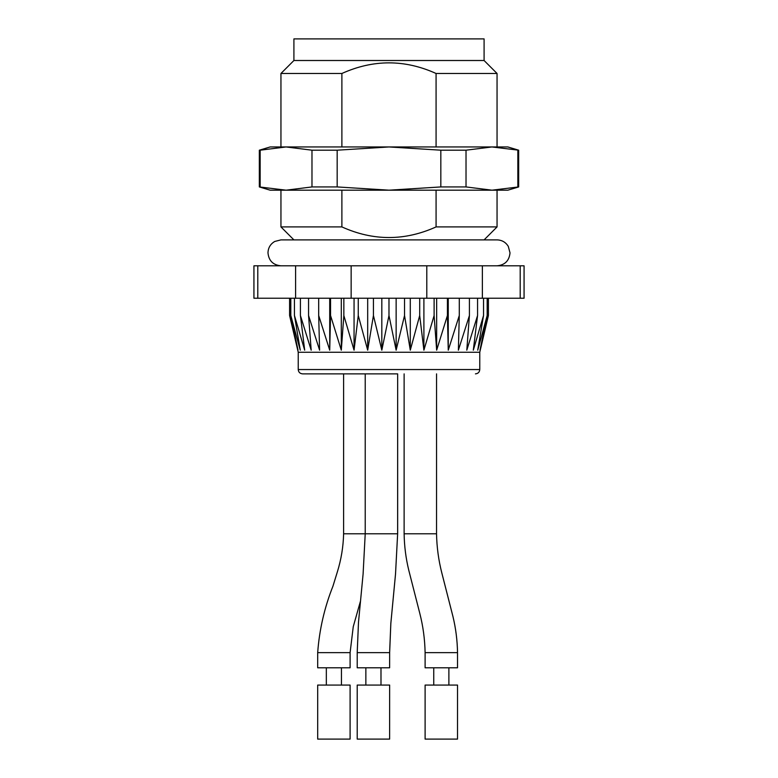 <?xml version="1.0" encoding="UTF-8"?>
<svg xmlns="http://www.w3.org/2000/svg" width="778" height="778" viewBox="0 0 778 778"><rect width="100%" height="100%" fill="white"/><g stroke="black" fill="none" stroke-linecap="round" stroke-linejoin="round"><path stroke-width="1.17" d="M497.054 190.182L497.054 226.913L436.079 226.913L436.079 190.182M341.882 190.182L341.882 226.913L280.946 226.913L280.946 190.182M436.079 146.954L436.079 73.482C404.706 59.323 373.304 59.323 341.882 73.482L341.882 146.954M341.882 226.913C373.255 241.073 404.657 241.073 436.079 226.913M484.091 60.509L293.909 60.509L293.909 38.9L484.091 38.9L484.091 60.509L497.054 73.482L436.079 73.482M341.882 73.482L280.946 73.482L280.946 146.954M520.2 298.237L524.071 298.237L524.071 265.813L520.2 265.813L520.2 298.237L482.37 298.237L482.37 265.813L426.791 265.813L426.791 298.237L351.15 298.237L351.15 265.813L295.591 265.813L295.591 298.237L257.79 298.237L257.79 265.813L253.929 265.813L253.929 298.237L257.79 298.237M482.37 298.237L426.791 298.237M351.15 298.237L295.591 298.237M520.2 265.813L482.37 265.813M295.591 265.813L257.79 265.813M426.791 265.813L351.15 265.813M397.655 373.868L302.554 373.868L343.613 373.868L343.613 533.796L397.655 533.796L397.655 373.868L397.636 533.796L395.525 574.076L390.838 623.441L389.642 652.654L357.209 652.654L357.209 667.787L389.622 667.787L389.642 652.654L389.622 667.787M298.237 369.55L298.237 352.259L479.763 352.259L479.763 369.55C479.511 372.176 478.071 373.615 475.446 373.868C478.091 373.596 479.53 372.147 479.763 369.55L298.237 369.55C298.47 372.147 299.909 373.596 302.554 373.868M289.591 298.237L289.591 315.518L298.023 350.178L290.807 315.518L300.259 350.178L294.444 315.518L304.684 350.178L300.415 315.518L311.181 350.178L308.565 315.518L319.593 350.178L318.688 315.518L329.716 350.178L330.553 315.518L341.299 350.178L343.847 315.518L354.058 350.178L358.259 315.518L367.683 350.178L373.43 315.518L381.823 350.178L388.981 315.518L396.138 350.178L404.531 315.518L410.288 350.178L419.702 315.518L423.903 350.178L434.114 315.518L436.662 350.178L447.418 315.518L448.254 350.178L459.283 315.518L458.378 350.178L469.416 315.518L466.8 350.178L477.566 315.518L473.306 350.178L483.537 315.518L477.731 350.178L487.184 315.518L479.977 350.178L488.409 315.518L488.409 298.237M396.138 298.237L396.138 350.178M388.981 315.518L388.981 298.237M404.531 315.518L404.531 298.237M381.823 298.237L381.823 350.178M373.43 315.518L373.43 298.237M367.683 298.237L367.683 350.178M358.259 315.518L358.259 298.237M354.058 298.237L354.058 350.178M343.847 315.518L343.847 298.237M341.299 298.237L341.299 350.178M330.553 315.518L330.553 298.237M329.716 298.237L329.716 350.178M318.688 315.518L318.688 298.237M308.565 315.518L308.565 298.237M300.415 315.518L300.415 298.237M294.444 315.518L294.444 298.237M290.807 315.518L290.807 298.237M487.184 315.518L487.184 298.237M483.537 315.518L483.537 298.237M477.566 315.518L477.566 298.237M469.416 315.518L469.416 298.237M459.283 315.518L459.283 298.237M448.254 298.237L448.254 350.178M447.418 315.518L447.418 298.237M436.662 298.237L436.662 350.178M434.114 315.518L434.114 298.237M423.903 298.237L423.903 350.178M419.702 315.518L419.702 298.237M410.288 298.237L410.288 350.178M457.522 667.787L457.522 652.654L457.532 667.787L425.109 667.787L425.109 652.654C424.846 639.322 423.096 626.28 419.838 613.531L408.732 570.07C405.863 558.225 404.327 546.127 404.122 533.796L436.536 533.796L436.546 373.868L436.536 533.796C436.798 547.129 438.559 560.17 441.816 572.919L452.922 616.38C455.791 628.225 457.328 640.323 457.532 652.654L425.109 652.654M457.532 685.068L425.109 685.068L425.109 739.1L457.522 739.1L457.532 685.068L457.522 739.1M389.642 685.068L357.209 685.068L357.209 739.1L389.622 739.1L389.642 685.068L389.622 739.1M440.825 186.934L389 190.182L286.061 190.182L259.337 186.934L270.141 190.182L286.061 190.182L311.978 186.934L337.175 186.934L337.175 150.193L389 146.954L440.825 150.193L440.825 186.934L466.022 186.934L466.022 150.193L491.939 146.954L518.663 150.193L518.663 186.934L491.939 190.182L466.022 186.934M440.825 150.193L466.022 150.193M517.847 186.934L517.847 150.193M260.153 186.934L260.153 150.193L286.061 146.954L311.978 150.193L337.175 150.193M259.337 186.934L259.337 150.193L260.153 150.193M311.978 186.934L311.978 150.193M518.663 186.934L507.859 190.182L389 190.182L337.175 186.934M259.337 150.193L270.141 146.954L507.859 146.954L518.663 150.193M317.687 667.787L317.687 652.654L350.1 652.654L350.1 667.787L317.687 667.787M350.1 685.068L317.687 685.068L317.687 739.1L350.1 739.1L350.1 685.068M497.054 265.813C504.932 265.045 509.25 260.727 510.018 252.85L508.277 246.354C505.69 242.201 501.946 240.042 497.054 239.887L484.091 239.887L497.054 226.913M497.054 239.887L280.946 239.887L293.909 239.887L280.946 226.913M497.054 73.482L497.054 146.954M293.909 60.509L280.946 73.482M479.763 352.259L488.389 315.615M298.237 352.259L289.611 315.615M448.887 667.787L448.887 685.068M404.122 533.796L404.122 373.868M436.536 533.796C436.798 547.129 438.549 560.17 441.807 572.919L452.913 616.38C455.782 628.225 457.318 640.323 457.522 652.654M433.745 667.787L433.745 685.068M448.877 667.787L448.877 685.068M380.996 667.787L380.996 685.068L380.977 667.787M343.613 533.796C343.293 546.759 341.211 559.46 337.351 571.898L332.974 586.116C324.436 607.618 319.34 629.791 317.687 652.654M360.379 601.462L353.251 626.698L350.1 652.654M326.332 667.787L326.332 685.068M341.454 667.787L341.454 685.068M357.209 652.654L358.493 622.254L363.093 574.076L365.222 533.796L365.222 373.868M397.636 533.796L395.516 574.076L390.828 623.441L389.622 652.654M365.854 667.787L365.854 685.068M280.946 239.887L274.76 241.452C270.413 244.01 268.157 247.812 267.982 252.85C268.75 260.727 273.068 265.045 280.946 265.813"/></g></svg>
